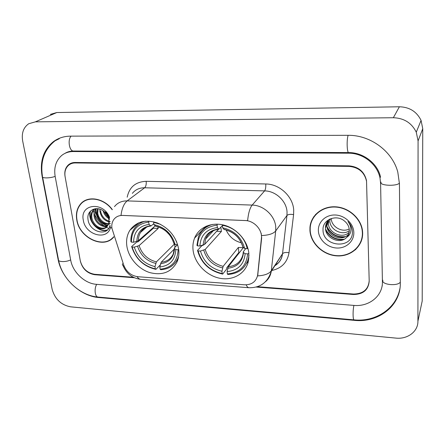 <?xml version="1.0" encoding="UTF-8"?>
<svg xmlns="http://www.w3.org/2000/svg" width="445" height="445" viewBox="0 0 445 445"><rect width="100%" height="100%" fill="white"/><g stroke="black" fill="none" stroke-linecap="round" stroke-linejoin="round"><path stroke-width="0.67" d="M193.08 250.229C194.604 263.273 206.241 275.538 219.591 278.225C232.93 281.017 245.885 273.547 248.466 260.931L248.866 253.528C247.809 241.04 237.152 228.713 224.352 225.237C211.559 221.688 198.815 227.412 194.582 238.097C193.085 241.891 192.585 245.935 193.08 250.229M126.886 246.319C128.672 257.916 138.334 269.002 149.731 272.579C162.425 275.778 171.553 272.168 177.121 261.749C178.706 257.989 179.229 253.861 178.684 249.384C176.398 237.113 169.339 228.318 157.513 223.001C145.47 219.168 136.253 221.604 129.873 230.31C127.003 234.977 126.013 240.311 126.886 246.319M111.951 228.385L123.743 265.159C126.402 271.873 131.114 275.728 137.872 276.729L244.516 284.806C251.636 284.922 256.003 281.763 257.622 275.333L261.415 238.275C262.533 229.87 254.162 220.676 245.251 220.559L122.692 215.43C118.865 215.358 115.895 216.732 113.775 219.552C112.057 222.049 111.445 224.992 111.951 228.385M352.874 251.431L355.8 249.434M93.005 209.345L93.216 210.207L94.957 208.755M93.294 210.518L94.056 212.86M94.74 214.507C96.854 219.057 99.93 222.806 103.963 225.743M105.076 226.505L106.333 227.262M106.361 227.284L107.651 227.962M108.163 228.207L108.669 228.435M257.427 286.702L353.402 294.017C363.126 293.923 368.388 289.484 369.189 280.712L366.535 181.232C364.449 172.232 358.603 167.281 349.002 166.386L75.249 162.948C72.624 162.937 70.371 163.732 68.502 165.329C65.493 168.149 64.358 171.954 65.115 176.748L80.284 260.77C82.381 268.48 87.164 272.991 94.635 274.292L133.355 277.246M382.411 281.624L380.592 183.273L380.063 178.362C377.571 164.411 363.265 153.019 348.546 153.191L73.264 151.545C68.808 151.561 64.953 152.863 61.705 155.461C55.914 160.578 53.739 167.604 55.174 176.543L70.694 260.108C72.73 272.218 84.795 283.593 96.381 284.322L353.792 305.398C369.077 306.972 382.961 295.875 382.411 281.624M418.072 140.926L416.27 132.204C411.697 122.937 404.054 118.109 393.347 117.73L35.383 121.847L28.736 123.727C23.418 127.459 21.393 133.211 22.673 140.987L52.176 289.434C54.996 299.196 61.143 304.992 70.616 306.828L395.878 338.105C407.498 339.452 418.133 331.547 417.916 321.251L418.072 140.926L422.75 128.694L421.065 120.411C416.759 111.628 409.528 107.084 399.387 106.778L56.81 112.535L50.368 114.371M420.892 307.189L422.199 301.015L422.75 128.694M399.438 183.668L397.786 172.026C392.334 151.094 370.184 134.885 347.934 135.313L70.577 136.137C64.063 136.209 58.351 138.033 53.45 141.605C43.404 149.82 39.622 161.379 42.108 176.276L58.067 259.235C61.443 278.37 80.35 296.203 98.684 297.521L354.309 320.35C378.406 323.042 400.928 305.782 400.305 282.859L399.438 183.668M381.999 286.408L382.316 285.707M68.063 151.895L67.429 152.39M310.204 225.498L310.115 227.223M112.312 209.584C104.152 198.22 88.116 195.349 80.873 203.649C77.074 207.926 75.706 213.333 76.763 219.863C79.249 237.919 103.857 249.539 113.753 237.001M111.511 238.798L112.813 237.992M309.931 230.471C310.593 243.409 323.081 255.157 336.976 255.892C350.871 256.821 363.103 246.213 362.653 232.869L362.541 231.155C361.351 218.656 349.014 207.509 335.625 206.814C322.224 205.979 310.777 215.48 309.959 227.473L309.931 230.471M359.571 244.21L361.184 241.468M81.402 203.293L81.919 202.642M310.46 225.571L310.977 222.328M114.482 206.608C117.563 202.736 121.791 200.829 127.159 200.901C123.966 203.532 121.913 208.349 120.996 215.347L247.62 220.637C248.366 213.133 249.884 207.948 252.165 205.089C263.79 205.217 275.199 215.936 275.767 227.284L275.705 230.944L271.244 271.394C270.577 275.605 268.663 279.043 265.509 281.707M261.232 233.441L261.66 237.947L257.655 275.9C264.558 275.483 269.114 273.77 271.322 270.766L282.519 253.756L286.958 215.486L287.042 211.976C286.563 201.107 275.733 190.922 264.608 190.888L144.631 187.779C139.463 187.751 135.369 189.614 132.36 193.364M256.237 287.064L353.419 294.49C363.142 294.401 368.404 289.968 369.2 281.195L366.524 180.687C364.433 171.681 358.587 166.73 348.986 165.84L75.166 162.475C72.546 162.464 70.299 163.259 68.43 164.85C65.409 167.67 64.275 171.486 65.031 176.287L80.361 261.193C82.459 268.897 87.242 273.408 94.713 274.715L134.429 277.752M313.781 216.709L312.418 219.541M84.428 200.862L83.271 201.88M85.807 200.172L84.556 201.068M112.201 209.773C104.141 198.47 88.21 195.589 81.029 203.838C77.28 208.071 75.923 213.416 76.968 219.874C79.433 237.814 103.941 249.295 113.67 236.734M108.58 218.395C105.849 216.648 104.008 214.09 103.062 210.713M109.381 217.928C107 216.437 105.265 214.318 104.186 211.57M108.914 221.866C104.008 220.397 101.004 216.876 99.919 211.314L99.88 209.15M110.221 221.438C105.142 220.581 100.959 215.452 100.637 210.791M109.448 224.108L108.875 224.208M108.408 224.258C102.383 223.868 98.579 220.258 97.004 213.428L97.538 208.661M110.371 223.501C103.624 224.942 98 217.755 97.739 212.894L98.067 208.722M107.451 226.077C102.244 228.235 94.702 222.483 94.045 215.575C93.745 212.988 94.307 210.68 95.731 208.655M107.723 225.665C102.595 227.378 95.397 221.732 94.791 215.035L96.087 208.694M106.527 227.134C100.064 230.766 92.477 223.957 91.798 217.205C91.486 214.234 92.21 211.72 93.978 209.656L93.222 210.196C91.442 212.298 90.713 214.818 91.047 217.75C91.753 226.661 103.39 232.212 107.306 226.283L107.673 225.743C108.786 223.946 109.164 221.844 108.802 219.446C108.246 216.381 106.733 213.778 104.252 211.631C96.999 205.062 86.614 210.207 87.965 219.057C88.939 232.229 107.996 237.046 109.993 225.348M109.576 217.388C103.329 201.018 79.627 203.882 83.315 220.164C85.229 235.021 107.373 241.129 110.477 227.406M109.481 218.2L105.548 211.831C107.69 214.262 108.969 216.843 109.387 219.574M109.448 221.977L107.673 225.743M112.652 237.814L113.748 236.974M107.512 229.831C98.912 232.88 87.659 220.709 90.558 211.03M107.868 225.415C101.204 224.119 95.208 215.614 96.17 208.627M107.228 230.087C98.695 233.208 87.398 221.193 90.135 211.481M107.573 225.71C101.009 224.464 95.024 216.187 95.77 209.25M315.789 214.245L314.003 216.871M362.375 232.857L362.263 231.183C361.101 218.812 348.886 207.765 335.625 207.075C322.358 206.246 311.022 215.658 310.226 227.54L310.198 230.482C310.849 243.293 323.209 254.918 336.965 255.647C350.721 256.559 362.82 246.057 362.375 232.857M349.219 228.925C342.333 232.93 331.43 226.95 331.225 218.501M349.342 230.588C342.672 236.223 329.6 229.904 329.812 220.509L329.873 219.046M349.208 232.151C343.073 239.304 328.149 233.174 328.393 222.978L328.744 219.941M348.858 233.631C343.484 242.319 326.691 236.49 326.953 225.493L327.765 221.037M346.8 237.23C348.552 235.21 349.392 232.846 349.331 230.132L349.325 229.932C349.069 226.549 347.545 223.663 344.753 221.271C336.665 213.811 322.536 219.574 323.014 229.57C322.453 247.07 352.251 249.495 352.412 232.596L352.384 231.267C352.101 227.656 350.632 224.425 347.979 221.566C350.237 224.525 351.188 227.64 350.838 230.916C350.465 233.658 349.119 235.767 346.8 237.23L346.483 237.569C340.186 244.583 325.251 238.292 325.49 228.046L325.495 227.2C325.695 223.985 327.064 221.31 329.6 219.174M330.162 219.902L330.173 219.079L329.823 219.685M328.749 222.361L328.76 221.527L328.404 222.15M327.314 224.859L327.998 220.753M325.857 227.406L327.142 221.933M318.381 230.855C318.781 239.599 327.253 247.565 336.637 248.015C346.026 248.599 354.17 241.396 353.82 232.468C353.614 223.551 344.808 215.28 335.235 215.002C325.657 214.596 317.841 222.111 318.381 230.855M344.252 239.226C335.775 240.111 329.545 236.723 325.562 229.053M345.454 236.629C337.121 237.474 330.985 234.142 327.042 226.633M343.329 239.677C335.524 240.205 329.662 237.04 325.746 230.171M344.513 237.068C336.871 237.558 331.113 234.454 327.242 227.762M166.258 231.422L169.712 235.077M178.712 249.578L178.117 249.74C177.477 261.538 171.481 268.018 160.122 269.186L159.811 266.95C169.845 265.804 175.18 260.019 175.814 249.601L174.529 248.477L174.407 247.876L177.505 244.722M174.379 248.966L161.201 262.211L159.811 266.95M160.239 264.975L155.895 269.364L155.311 268.847C143.585 266.038 135.853 258.762 132.126 247.008L134.323 247.142C137.705 257.555 144.597 264.046 154.994 266.611L156.395 261.888L174.473 243.999M157.841 226.744L158.214 228.435L139.101 245.601L134.323 247.142M177.833 258.528L178.317 258.044M132.126 247.008L131.653 246.53L136.715 242.063L138.072 241.791L153.419 228.202L153.275 227.567M176.342 261.293L177.711 260.197M160.122 269.186L160.701 269.703C168.772 269.242 174.49 265.509 177.85 258.489L178.634 256.348M131.653 246.53C135.525 258.845 143.607 266.455 155.895 269.364M175.169 244.6C171.809 233.792 164.739 227.134 153.959 224.63L155.744 226.238C164.767 228.524 170.758 234.12 173.711 243.02L175.169 244.6L177.477 244.728L176.398 241.179M160.523 224.341L153.636 222.283L153.736 221.827M153.959 224.63L153.636 222.283M175.814 249.601L178.117 249.74M154.994 266.611L155.311 268.847M141.527 221.849L140.347 223.151M145.448 221.165C140.436 222.417 136.593 225.126 133.917 229.292C131.692 232.913 130.691 237.029 130.913 241.652L131.386 242.124C131.548 230.415 137.327 223.729 148.719 222.061L148.936 221.12M148.719 222.061L149.047 224.402C138.99 225.943 133.839 231.895 133.583 242.247L131.386 242.124M153.825 223.663L150.938 226.01L149.047 224.402M133.583 242.247L138.378 240.723L155.188 225.876M153.419 228.202L158.214 228.435M174.64 244.144L175.035 247.197M226.116 229.909C229.108 236.673 234.192 240.973 241.362 242.809M248.866 253.517L247.631 253.861C246.424 266.071 239.666 272.763 227.362 273.936L227.122 271.617C237.997 270.465 244.01 264.497 245.151 253.711L243.515 252.526L243.293 251.764L245.762 248.594M239.455 252.571L238.837 252.482L226.811 267.668L226.627 269.075L222.667 274.098L222.189 273.569C209.662 270.632 201.641 263.084 198.131 250.924L200.489 251.063C203.688 261.844 210.841 268.574 221.944 271.261L223.145 266.344L238.359 247.448L243.282 247.726L228.307 266.689L227.122 271.617M220.876 227.228L221.382 231.478L205.195 249.456L200.489 251.063M248.049 259.863L248.816 258.74M198.131 250.924L197.513 250.418L201.83 245.735L203.632 244.989M246.602 263.357L248.371 261.371M227.362 273.936L227.834 274.465C238.809 273.686 245.723 268.174 248.56 257.916L248.966 255.246M197.513 250.418C201.157 263.167 209.545 271.055 222.667 274.098M247.937 248.46L247.164 248.672C245.089 237.28 234.07 226.911 222.394 225.37L222.639 227.801L224.119 229.453C233.786 231.862 240 237.624 242.759 246.747L244.678 248.533C241.518 237.33 234.176 230.415 222.639 227.801M247.164 248.672L244.678 248.533M245.151 253.711L247.631 253.861M221.944 271.261L222.189 273.569M206.708 225.988L205.045 228.051M212.627 224.397C205.801 226.355 201.079 230.465 198.459 236.74L196.924 245.367L197.536 245.868C198.209 233.747 204.728 226.839 217.099 225.131L217.282 224.152M217.099 225.131L217.349 227.556C206.43 229.136 200.617 235.288 199.905 246.002L197.536 245.868M222.411 225.554L218.895 229.208L217.349 227.556M199.905 246.002L204.628 244.405L218.517 229.247M216.676 231.25L221.382 231.478M238.359 247.448L238.837 252.482M257.733 274.515L257.978 274.159M261.415 238.275L261.66 237.947M348.151 135.313C346.533 139.508 346.989 153.18 348.713 152.585C363.66 152.435 377.944 163.893 380.575 177.271M399.432 183.156C396.267 186.561 378.945 185.576 381.104 182.172M400.3 282.186C397.318 286.552 380.864 284.6 382.889 280.183M399.933 288.438C396.328 308.719 375.458 322.13 354.114 319.872C352.846 320.255 352.713 310.304 353.931 305.409M354.059 319.866L98.156 297.071C94.957 297.216 93.962 288.477 96.732 284.349M42.609 177.143L58.44 259.507C57.5 262.06 65.977 262.333 70.649 259.874M55.063 140.809C44.283 149.431 40.083 161.318 42.481 176.47C41.357 178.412 50.151 178.362 55.147 176.376M71.133 136.137C67.362 139.752 69.376 151.517 73.631 151.027L348.713 152.585M399.387 106.778L393.347 117.73M422.199 301.015L417.916 321.251M56.81 112.535L35.383 121.847M354.476 319.905L354.309 320.35M99.074 297.154L98.684 297.521M58.345 259.023L58.067 259.235M42.414 176.103L42.108 176.276M348.941 152.585L348.546 153.191M74.215 151.027L73.264 151.545M265.776 183.98C265.926 187.189 265.537 189.492 264.608 190.888L252.165 205.089L127.159 200.901L144.631 187.779C145.932 186.483 146.444 184.33 146.171 181.315L265.776 183.98C279.638 183.963 293.172 196.679 293.711 210.235L293.589 214.607L289.016 252.732C287.331 262.405 281.607 268.318 271.851 270.471M110.132 225.888C109.782 226.939 110.377 227.673 111.906 228.09M246.141 284.839C247.008 286.736 247.999 287.698 249.122 287.737C260.303 287.854 267.673 282.408 271.244 271.394L282.519 253.756C283.688 252.521 285.851 252.176 289.016 252.732M248.894 287.72L141.121 279.41C139.597 279.343 138.234 278.414 137.032 276.634M122.481 263.752C122.208 264.897 122.776 265.765 124.177 266.344M261.643 235.538C268.769 235.221 273.458 233.692 275.705 230.944L286.958 215.486C288.137 214.368 290.346 214.078 293.589 214.607M127.198 197.191C129.35 187.056 135.675 181.76 146.171 181.315M274.454 266.01C278.887 263.39 281.552 259.507 282.442 254.362C282.035 257.438 280.845 260.125 278.87 262.422L275.121 265.493M137.978 223.151L138.072 223.462M161.201 262.211C166.786 261.682 170.78 258.996 173.177 254.151L174.401 248.327M139.101 245.601C142.005 254.229 147.773 259.658 156.395 261.888M173.884 243.493C170.874 234.115 164.689 228.291 155.327 226.021M160.517 263.713C169.222 262.6 173.895 257.522 174.529 248.477M137.566 246.308C140.592 255.374 146.639 261.07 155.706 263.39M150.432 225.787C141.71 227.211 137.177 232.423 136.843 241.418M145.126 227.823L140.503 232.44C139.057 234.888 138.345 237.647 138.378 240.723M228.307 266.689C235.967 265.876 240.84 261.899 242.926 254.751L243.27 252.265M205.195 249.456C207.96 258.384 213.945 264.013 223.145 266.344M243.037 247.37C240.194 237.647 233.77 231.6 223.757 229.231M227.729 268.257C237.174 267.128 242.436 261.888 243.515 252.526M203.738 250.19C206.608 259.58 212.882 265.487 222.556 267.907M218.489 228.98C209.017 230.443 203.91 235.828 203.165 245.134M211.225 231.828C208.633 233.647 206.775 236.039 205.651 239.004L204.628 244.405M257.622 275.333L257.861 274.988M138.968 222.717L129.873 230.31M205.979 226.299L194.582 238.097M64.931 153.397C67.401 151.823 70.304 151.033 73.631 151.027M98.156 297.071C80.117 295.719 62.183 279.115 58.612 260.414M421.065 120.411L416.27 132.204M59.302 138.707L53.45 141.605M140.781 279.382C132.354 278.259 126.458 273.703 123.104 265.715M82.019 202.876L80.873 203.649M362.486 230.694L362.263 231.183M327.325 224.019L326.964 224.653M325.862 226.561L325.495 227.2M178.328 257.989L177.85 258.489M146.772 227.017L140.503 232.44C142.7 228.736 146.177 226.588 150.938 226.01M248.927 257.427L248.56 257.916M213.461 230.599L205.651 239.004C207.798 233.352 212.215 230.082 218.895 229.208"/></g></svg>
